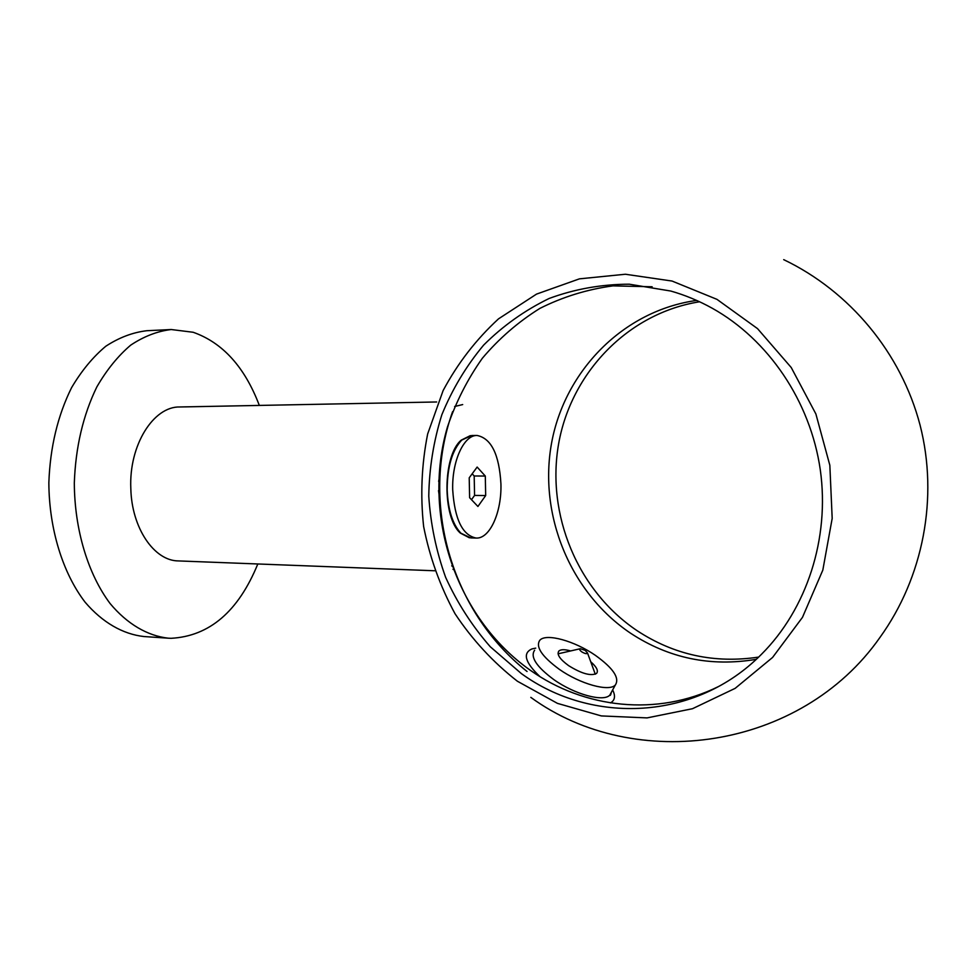 <?xml version="1.0" encoding="UTF-8"?>
<svg xmlns="http://www.w3.org/2000/svg" width="977" height="977" viewBox="0 0 977 977"><rect width="100%" height="100%" fill="white"/><g stroke="black" fill="none" stroke-linecap="round" stroke-linejoin="round"><path stroke-width="1.47" d="M469.4 537.802L460.362 533.1C442.092 517.456 442.679 455.429 461.254 440.126L470.364 435.608M440.175 472.648L438.649 481.441M438.502 490.613L439.906 500.187M612.64 689.945C615.681 696.064 614.96 700.375 610.466 702.89M570.666 650.938C564.791 649.265 560.859 649.302 558.856 651.024C556.572 654.321 559.809 659.182 568.577 665.618C581.559 673.678 590.89 676.279 596.556 673.434C598.608 670.869 596.666 666.986 590.743 661.771M559.174 669.221C541.759 656.336 535.323 646.664 539.89 640.167C546.29 633.011 574.72 640.973 595.396 655.359C613.238 668.195 619.882 678.075 615.327 685.011C609.147 692.058 580.094 684.059 559.174 669.221M758.604 657.094C714.541 663.688 674.081 654.908 637.224 630.763C577.431 590.682 546.143 514.403 558.649 443.68C571.13 373.043 627.588 313.238 699.593 301.771M696.638 300.428C623.155 310.662 564.914 370.881 551.651 442.642C538.351 514.476 569.847 592.38 630.58 633.218C668.781 658.29 710.658 666.998 756.235 659.328M718.339 686.623C657.167 716.886 584.112 708.423 530.34 670.283C455.648 617.708 421.624 514.867 447.49 426.888C455.844 402.194 467.458 379.32 482.345 358.266C498.954 338.592 518.128 321.97 539.878 308.402C562.813 296.874 587.177 289.363 612.958 285.87L652.147 286.774M521.376 673.593C591.525 724.678 695.648 721.075 761.474 654.297C806.672 609.196 829.974 538.474 820.289 469.803C810.397 401.156 768.252 339.495 712.306 308.28C698.921 300.843 685.072 295.091 670.759 291.036L629.273 284.197C601.466 284.27 574.769 289.021 549.196 298.449C524.747 310.32 502.899 325.866 483.652 345.089C466.2 366.021 452.266 389.249 441.836 414.773C433.568 441.152 429.221 468.276 428.769 496.169C430.564 524.038 436.194 551.113 445.659 577.395C457.212 602.797 472.086 625.927 490.295 646.774L521.376 673.593M517.383 681.225L557.44 703.367L601.319 715.921L647.079 717.9L692.485 708.716L735.144 688.358L772.587 657.448L802.471 617.354L822.817 570.128L832.184 518.408L829.839 465.284L815.88 413.955L791.223 367.511L757.529 328.626L716.959 299.353L672.042 281.046L625.365 274.244L579.434 278.848L536.52 294.114L498.514 318.856C476.068 339.52 457.602 363.432 443.106 390.592L427.645 434.008C421.588 464.527 420.257 495.339 423.627 526.481C429.672 557.22 440.138 586.322 455.05 613.764C472.282 639.727 493.067 662.211 517.383 681.225M539.829 676.524C525.089 662.443 522.439 653.247 531.867 648.948L535.726 648.13M585.162 650.377L580.314 648.716C579.056 649.192 579.617 650.279 581.974 651.989C585.162 653.796 587.006 654.126 587.519 652.978L585.162 650.377M462.683 404.576L454.623 406.493M451.716 565.878L452.901 566.513M436.658 401.974L179.866 406.969C153.499 406.224 128.817 445.219 130.82 488.476C131.639 528.13 154.268 560.92 178.4 560.92L434.753 570.776M452.986 569.335L454.122 569.884M259.332 405.418C244.751 367.059 222.707 342.683 193.177 332.265L171.231 329.53C157.37 331.179 143.863 336.381 130.698 345.15C118.009 355.933 106.725 369.856 96.833 386.929C83.094 415.176 75.595 447.185 74.313 482.956C74.521 529.754 88.077 574.232 110.145 603.591C127.34 624.156 147.588 635.868 168.313 638.189L171.073 638.311C209.469 636.21 238.388 611.431 257.818 563.973M171.231 329.53L146.843 330.714C132.823 332.363 119.145 337.529 105.821 346.224C92.998 356.923 81.592 370.723 71.59 387.637C57.716 415.604 50.132 447.295 48.85 482.711C49.07 529.045 62.772 573.096 85.097 602.186C102.487 622.569 122.98 634.207 143.949 636.54L168.313 638.189M476.141 538.058L470.719 537.912L460.863 533.173C452.546 524.222 447.979 509.75 447.173 489.758C447.283 466.896 452.143 450.336 461.742 440.077L471.683 435.522L477.118 435.473C464.002 434.789 451.814 461.022 452.705 489.819C454.659 519.251 462.475 535.323 476.141 538.058C489.929 538.95 501.787 512.095 500.932 483.908C499.223 454.5 491.284 438.368 477.118 435.473M471.5 499.687L474.578 495.412L474.187 475.982L472.184 473.796M477.142 467.067L469.216 477.814L469.619 497.708L477.924 506.465L485.679 495.559L485.3 476.043L477.142 467.067M474.578 495.412L485.679 495.559M474.187 475.982L485.3 476.043M534.627 650.23C529.998 656.849 536.361 666.607 553.715 679.528C574.549 694.403 603.591 702.28 609.843 695.087L611.504 692.021M454.342 524.588L456.735 527.959M458.677 530.719L460.362 533.1M455.062 448.528L457.517 445.207M459.52 442.483L461.254 440.126M611.346 692.314C610.747 695.026 610.246 695.954 609.843 695.087L615.327 685.011M530.816 697.37C635.038 773.381 800.969 750.251 879.874 637.554C923.35 577.322 938.616 497.598 920.09 425.19C901.197 352.844 849.66 291.231 783.713 259.65M452.595 411.659C420.159 502.52 450.458 610.747 527.067 671.492M580.106 648.765L558.075 653.821M587.519 652.978L595.298 674.228"/></g></svg>
